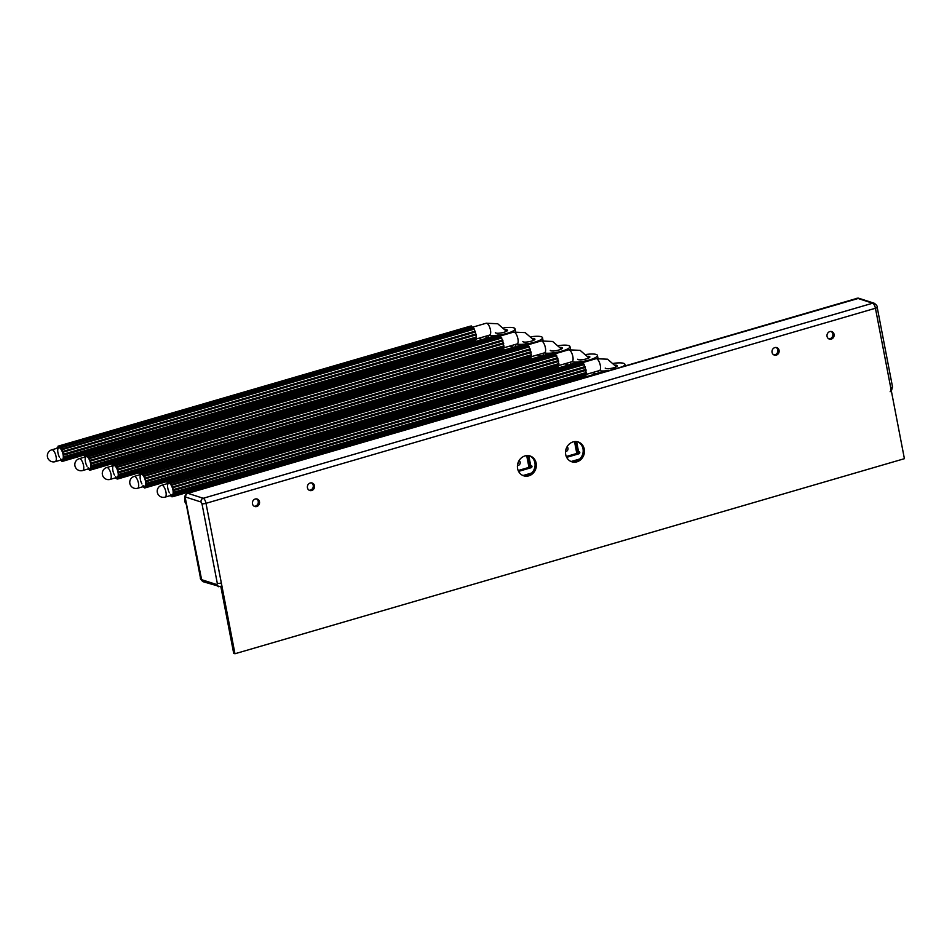 <?xml version="1.0" encoding="UTF-8"?>
<svg xmlns="http://www.w3.org/2000/svg" width="952" height="952" viewBox="0 0 952 952"><rect width="100%" height="100%" fill="white"/><g stroke="black" fill="none" stroke-linecap="round" stroke-linejoin="round"><path stroke-width="1.43" d="M519.09 460.566A2.666 2.404 -72.1 0 1 517.46 465.504M517.662 464.159A2.666 2.404 107.9 0 0 518.435 461.779M567.083 446.738A2.666 2.404 -72.1 0 1 565.559 451.557M565.857 449.737A2.666 2.404 107.9 0 0 566.297 448.38M518.174 470.526L528.955 467.384L530.692 465.504A1.154 1.047 -72.1 0 1 531.954 466.623A1.154 1.047 -72.1 0 1 531.121 467.718L518.566 471.383M528.8 455.675L530.692 465.504M566.285 456.508L576.793 453.45L578.53 451.569A1.154 1.047 -72.1 0 1 579.792 452.688A1.154 1.047 -72.1 0 1 578.947 453.783L566.678 457.353M576.615 441.621L578.53 451.569M566.428 456.841L577.995 453.473A1.154 1.047 107.9 0 0 578.566 451.557M518.316 470.859L530.157 467.408A1.154 1.047 107.9 0 0 530.74 465.492M523.053 475.56A10.412 9.377 107.9 0 0 534.881 462.779A10.412 9.377 107.9 0 0 529.431 455.806M536.166 463.184A10.412 9.377 -72.1 0 1 533.096 473.251A10.412 9.377 -72.1 0 1 523.683 475.798A10.412 9.377 -72.1 0 1 517.959 463.017A10.412 9.377 -72.1 0 1 530.085 455.984A10.412 9.377 -72.1 0 1 536.166 463.184M773.75 354.834A3.927 3.546 107.9 0 0 776.13 347.492M779.081 350.348A3.927 3.546 -72.1 0 1 774.369 355.108A3.927 3.546 -72.1 0 1 776.784 347.623A3.927 3.546 -72.1 0 1 779.081 350.348M254.148 506.238A3.927 3.546 107.9 0 0 256.528 498.896M259.48 501.752A3.927 3.546 -72.1 0 1 254.767 506.512A3.927 3.546 -72.1 0 1 257.183 499.026A3.927 3.546 -72.1 0 1 259.48 501.752M309.138 490.22A3.927 3.546 107.9 0 0 311.506 482.866M314.469 485.734A3.927 3.546 -72.1 0 1 309.757 490.494A3.927 3.546 -72.1 0 1 312.173 483.009A3.927 3.546 -72.1 0 1 314.469 485.734M828.74 338.817A3.927 3.546 107.9 0 0 831.108 331.463M834.071 334.33A3.927 3.546 -72.1 0 1 829.359 339.09A3.927 3.546 -72.1 0 1 831.774 331.605A3.927 3.546 -72.1 0 1 834.071 334.33M571.164 461.541A10.412 9.377 107.9 0 0 582.993 448.761A10.412 9.377 107.9 0 0 577.543 441.787M584.278 449.165A10.412 9.377 -72.1 0 1 581.208 459.233A10.412 9.377 -72.1 0 1 571.795 461.779A10.412 9.377 -72.1 0 1 566.071 448.987A10.412 9.377 -72.1 0 1 578.197 441.966A10.412 9.377 -72.1 0 1 584.278 449.165M234.965 653.75L904.4 458.685L875.435 308.258A4.629 1.714 -106.2 0 0 872.663 303.212L857.336 298.262A4.629 1.714 -106.2 0 0 856.895 298.25A4.629 1.714 -106.2 0 1 857.336 298.262L872.663 303.212A3.082 2.773 -72.1 0 1 874.174 303.224L858.847 298.274A3.082 2.773 107.9 0 0 857.336 298.262L187.901 493.326L203.228 498.277A4.629 1.714 73.8 0 1 206.001 503.322L234.965 653.75L233.692 653.346L220.864 586.718M203.43 581.803C201.003 579.982 200.003 578.637 200.42 577.769L185.081 498.122C184.39 496.408 185.176 494.802 187.461 493.315A4.629 1.714 73.8 0 1 187.901 493.326L203.228 498.277A4.629 1.714 73.8 0 1 206.001 503.322L221.328 582.957A4.629 1.714 73.8 0 1 220.709 586.789L203.43 581.803A3.082 2.773 -72.1 0 1 201.622 579.673L185.366 498.348L185.723 497.075L201.05 502.025A3.082 2.773 -72.1 0 1 203.228 498.277L872.663 303.212A4.629 1.714 -106.2 0 1 875.435 308.258A3.082 0.702 -10.9 0 0 877.185 307.258C877.447 306.163 876.447 304.818 874.174 303.224M208.774 583.052L204.942 581.815M615.23 365.128A6.164 1.404 169.1 0 1 617.324 365.758A6.164 1.404 169.1 0 1 611.529 368.293A6.164 1.404 169.1 0 1 605.21 368.091M613.707 363.331A13.875 3.142 169.1 0 1 624.893 364.295A13.875 3.142 169.1 0 1 623.06 366.377M606.138 370.828A13.875 3.142 169.1 0 1 599.236 370.625M587.765 356.262A6.164 1.404 169.1 0 1 589.859 356.893A6.164 1.404 169.1 0 1 584.064 359.428A6.164 1.404 169.1 0 1 577.745 359.225M586.23 354.465A13.875 3.142 169.1 0 1 597.428 355.429A13.875 3.142 169.1 0 1 581.446 361.641M578.673 361.962A13.875 3.142 169.1 0 1 571.771 361.76M560.3 347.397A6.164 1.404 169.1 0 1 562.394 348.027A6.164 1.404 169.1 0 1 556.599 350.562A6.164 1.404 169.1 0 1 550.28 350.36M558.764 345.6A13.875 3.142 169.1 0 1 569.962 346.564A13.875 3.142 169.1 0 1 553.981 352.775M551.208 353.097A13.875 3.142 169.1 0 1 544.306 352.894M532.834 338.519A6.164 1.404 169.1 0 1 534.929 339.162A6.164 1.404 169.1 0 1 529.133 341.697A6.164 1.404 169.1 0 1 522.815 341.494M531.299 336.734A13.875 3.142 169.1 0 1 542.497 337.698A13.875 3.142 169.1 0 1 526.515 343.91M523.743 344.231A13.875 3.142 169.1 0 1 516.829 344.029M505.369 329.654A6.164 1.404 169.1 0 1 507.464 330.296A6.164 1.404 169.1 0 1 501.668 332.831A6.164 1.404 169.1 0 1 495.349 332.629M503.834 327.869A13.875 3.142 169.1 0 1 515.032 328.833A13.875 3.142 169.1 0 1 499.05 335.044M496.278 335.354A13.875 3.142 169.1 0 1 489.364 335.163M498.086 368.162L496.111 368.745M196.171 490.375L608.911 370.507M196.493 490.47L608.875 370.304M607.721 370.447L195.315 490.53M170.801 495.468A7.176 2.666 -106.2 0 0 171.574 495.98L171.729 496.73L171.895 496.075A7.176 2.666 -106.2 0 0 172.383 496.052A7.176 2.666 -106.2 0 0 172.645 495.933L172.895 496.658L585.516 376.302L585.254 375.576L172.871 495.73A7.176 2.666 -106.2 0 0 173.359 494.85L173.692 495.445L586.194 374.826L585.861 374.231L173.478 494.397A7.176 2.666 -106.2 0 0 173.621 492.91L586.349 372.47L173.609 492.267A7.176 2.666 -106.2 0 0 173.395 490.399L173.252 489.661L585.635 369.495A7.176 2.666 -106.2 0 0 585.087 367.531L585.075 366.615L172.455 486.972A7.176 2.666 -106.2 0 0 171.657 485.211L584.171 364.592L583.838 363.997L171.336 484.627A7.176 2.666 -106.2 0 0 170.42 483.342L582.803 363.176L582.791 362.522L170.063 482.319L170.075 482.973A7.176 2.666 -106.2 0 0 169.17 482.343L169.028 481.605L581.089 361.343L168.706 481.51L168.861 482.259A7.176 2.666 -106.2 0 0 168.373 482.283A7.176 2.666 -106.2 0 0 168.111 482.39L167.85 481.664L580.256 361.582M173.573 489.756L585.635 369.495M173.716 490.494L586.099 370.328L585.956 369.59M585.992 372.101A7.176 2.666 -106.2 0 0 585.813 370.411M173.252 489.661A7.176 2.666 -106.2 0 0 172.705 487.698L585.087 367.531M581.839 362.331A7.176 2.666 -106.2 0 0 581.553 362.188L169.17 482.343M581.553 362.188L581.41 361.439M172.038 496.813L172.871 496.575M169.408 492.815A6.164 2.297 73.8 0 1 167.611 486.841A6.164 2.297 73.8 0 1 168.647 483.235A6.164 2.297 73.8 0 1 172.574 488.519A6.164 2.297 73.8 0 1 172.098 495.088A6.164 2.297 73.8 0 1 170.479 494.338M583.493 364.104A7.176 2.666 -106.2 0 0 582.803 363.176M584.79 366.698A7.176 2.666 -106.2 0 0 584.04 365.056M585.861 374.231A7.176 2.666 -106.2 0 0 585.992 373.232M167.85 481.664L167.873 482.593A7.176 2.666 -106.2 0 0 167.385 483.473L167.814 482.652M173.133 496.456L172.871 495.73M172.895 496.658L585.516 376.302M171.657 485.211L584.171 364.592M171.788 484.758L171.455 484.163M172.705 487.698L585.325 367.329M172.943 487.495L172.693 486.781M173.811 494.992L173.478 494.397M173.692 495.445L586.194 374.826M170.42 483.342L170.408 482.688L582.791 362.522M173.978 493.279L586.361 373.125L586.349 372.47M167.052 482.878L167.135 483.687M170.694 496.016L171.289 495.837M143.335 486.603A7.176 2.666 -106.2 0 0 144.109 487.115L144.573 487.948L144.43 487.198A7.176 2.666 -106.2 0 0 144.918 487.186A7.176 2.666 -106.2 0 0 145.18 487.067L145.43 487.793L558.05 367.436L557.789 366.698L145.406 486.865A7.176 2.666 -106.2 0 0 145.894 485.984L146.227 486.579L558.729 365.961L558.396 365.366L146.013 485.532A7.176 2.666 -106.2 0 0 146.156 484.044L558.883 363.604L146.144 483.402A7.176 2.666 -106.2 0 0 145.93 481.533L145.787 480.796L558.169 360.63A7.176 2.666 -106.2 0 0 557.622 358.666L557.61 357.75L144.99 478.106A7.176 2.666 -106.2 0 0 144.192 476.345L556.706 355.727L556.373 355.132L143.871 475.762A7.176 2.666 -106.2 0 0 142.955 474.477L555.337 354.311L555.325 353.656L142.598 473.453L142.61 474.108A7.176 2.666 -106.2 0 0 141.705 473.477L141.562 472.727L553.624 352.478L141.241 472.644L141.396 473.394A7.176 2.666 -106.2 0 0 140.908 473.406A7.176 2.666 -106.2 0 0 140.646 473.525L140.384 472.799L552.791 352.716M146.108 480.879L558.169 360.63M146.251 481.629L558.634 361.462L558.491 360.725M558.527 363.236A7.176 2.666 -106.2 0 0 558.348 361.546M145.787 480.796A7.176 2.666 -106.2 0 0 145.239 478.832L557.622 358.666M554.373 353.466A7.176 2.666 -106.2 0 0 554.088 353.323L141.705 473.477M554.088 353.323L553.945 352.573M144.573 487.948L145.406 487.71M141.943 483.949A6.164 2.297 73.8 0 1 140.146 477.963A6.164 2.297 73.8 0 1 141.182 474.37A6.164 2.297 73.8 0 1 145.109 479.653A6.164 2.297 73.8 0 1 144.633 486.222A6.164 2.297 73.8 0 1 143.014 485.472M556.028 355.239A7.176 2.666 -106.2 0 0 555.337 354.311M557.325 357.833A7.176 2.666 -106.2 0 0 556.575 356.191M558.396 365.366A7.176 2.666 -106.2 0 0 558.527 364.366M140.384 472.799L140.408 473.727A7.176 2.666 -106.2 0 0 139.92 474.608L140.349 473.787M145.668 487.591L145.406 486.865M145.43 487.793L558.05 367.436M144.192 476.345L556.706 355.727M144.323 475.893L143.99 475.298M145.239 478.832L557.86 358.464M145.477 478.63L145.228 477.916M146.346 486.127L146.013 485.532M146.227 486.579L558.729 365.961M142.955 474.477L142.943 473.822L555.325 353.656M146.513 484.413L558.895 364.259L558.883 363.604M139.587 474.013L139.67 474.81M143.228 487.138L143.823 486.972M115.87 477.737A7.176 2.666 -106.2 0 0 116.644 478.249L117.108 479.082L116.965 478.332A7.176 2.666 -106.2 0 0 117.453 478.309A7.176 2.666 -106.2 0 0 117.715 478.202L117.965 478.927L530.585 358.571L530.323 357.833L117.941 477.999A7.176 2.666 -106.2 0 0 118.429 477.119L118.762 477.714L531.264 357.095L530.93 356.5L118.548 476.666A7.176 2.666 -106.2 0 0 118.691 475.179L531.418 354.739L118.679 474.524A7.176 2.666 -106.2 0 0 118.464 472.668L118.322 471.918L530.704 351.764A7.176 2.666 -106.2 0 0 530.157 349.8L530.145 348.884L117.524 469.241A7.176 2.666 -106.2 0 0 116.727 467.48L529.241 346.861L528.907 346.266L116.406 466.897A7.176 2.666 -106.2 0 0 115.489 465.611L527.872 345.445L527.86 344.791L115.132 464.576L115.144 465.242A7.176 2.666 -106.2 0 0 114.24 464.612L114.097 463.862L526.159 343.613L113.776 463.779L113.931 464.528A7.176 2.666 -106.2 0 0 113.443 464.54A7.176 2.666 -106.2 0 0 113.181 464.659L112.919 463.933L525.325 343.85M118.643 472.013L530.704 351.764M118.786 472.763L531.168 352.597L531.026 351.859M531.061 354.37A7.176 2.666 -106.2 0 0 530.883 352.68M118.322 471.918A7.176 2.666 -106.2 0 0 117.774 469.967L530.157 349.8M526.908 344.6A7.176 2.666 -106.2 0 0 526.623 344.457L114.24 464.612M526.623 344.457L526.48 343.708M117.108 479.082L117.941 478.844M114.478 475.084A6.164 2.297 73.8 0 1 112.681 469.098A6.164 2.297 73.8 0 1 113.716 465.504A6.164 2.297 73.8 0 1 117.643 470.788A6.164 2.297 73.8 0 1 117.167 477.357A6.164 2.297 73.8 0 1 115.549 476.607M528.562 346.373A7.176 2.666 -106.2 0 0 527.872 345.445M529.859 348.967A7.176 2.666 -106.2 0 0 529.11 347.325M530.93 356.5A7.176 2.666 -106.2 0 0 531.061 355.501M112.919 463.933L112.943 464.862A7.176 2.666 -106.2 0 0 112.455 465.742L112.883 464.921M118.203 478.725L117.941 477.999M117.965 478.927L530.585 358.571M116.727 467.48L529.241 346.861M117.774 469.967L530.395 349.598M118.012 469.764L117.762 469.038M118.881 477.261L118.548 476.666M118.762 477.714L531.264 357.095M115.489 465.611L115.478 464.945L527.86 344.791M119.048 475.548L531.43 355.393L531.418 354.739M112.122 465.147L112.205 465.945M115.763 478.273L116.358 478.106M88.405 468.86A7.176 2.666 -106.2 0 0 89.179 469.372L89.321 470.121L89.5 469.467A7.176 2.666 -106.2 0 0 89.988 469.443A7.176 2.666 -106.2 0 0 90.238 469.336L90.499 470.062L503.12 349.693L502.858 348.967L90.476 469.134A7.176 2.666 -106.2 0 0 90.964 468.253L91.297 468.848L503.798 348.23L503.465 347.635L91.083 467.801A7.176 2.666 -106.2 0 0 91.225 466.313L503.953 345.873L91.213 465.659A7.176 2.666 -106.2 0 0 90.999 463.791L90.856 463.053L503.239 342.898A7.176 2.666 -106.2 0 0 502.692 340.935L502.68 340.019L90.059 460.375A7.176 2.666 -106.2 0 0 89.262 458.614L501.775 337.996L501.442 337.401L88.941 458.031A7.176 2.666 -106.2 0 0 88.024 456.734L500.407 336.58L500.05 335.556L87.667 455.71L87.679 456.377A7.176 2.666 -106.2 0 0 86.775 455.746L86.632 454.997L499.015 334.842L86.311 454.913L86.465 455.651A7.176 2.666 -106.2 0 0 85.977 455.675A7.176 2.666 -106.2 0 0 85.716 455.794L85.454 455.068L497.86 334.985M91.178 463.148L503.239 342.898M91.321 463.886L503.703 343.732L503.56 342.994M503.596 345.505A7.176 2.666 -106.2 0 0 503.418 343.815M90.856 463.053A7.176 2.666 -106.2 0 0 90.309 461.089L502.692 340.935M499.443 335.723A7.176 2.666 -106.2 0 0 499.157 335.592L86.775 455.746M499.157 335.592L499.015 334.842M89.643 470.217L90.476 469.979M87.013 466.218A6.164 2.297 73.8 0 1 85.216 460.232A6.164 2.297 73.8 0 1 86.251 456.639A6.164 2.297 73.8 0 1 90.178 461.922A6.164 2.297 73.8 0 1 89.702 468.491A6.164 2.297 73.8 0 1 88.084 467.741M501.097 337.508A7.176 2.666 -106.2 0 0 500.407 336.58M502.394 340.102A7.176 2.666 -106.2 0 0 501.644 338.46M503.465 347.635A7.176 2.666 -106.2 0 0 503.596 346.635M85.454 455.068L85.478 455.996A7.176 2.666 -106.2 0 0 84.99 456.877L85.418 456.056M90.737 469.86L90.476 469.134M90.499 470.062L503.12 349.693M89.262 458.614L501.775 337.996M90.309 461.089L502.93 340.733M90.547 460.899L90.297 460.173M91.416 468.396L91.083 467.801M91.297 468.848L503.798 348.23M88.024 456.734L88.012 456.079L513.64 332.105A6.164 2.297 73.8 0 1 517.567 337.389A6.164 2.297 73.8 0 1 517.091 343.946L503.608 347.885M91.582 466.682L503.965 346.516L503.953 345.873M84.657 456.282L84.74 457.079M88.298 469.407L88.893 469.241M60.94 459.995A7.176 2.666 -106.2 0 0 61.713 460.506L61.856 461.256L62.035 460.601A7.176 2.666 -106.2 0 0 62.523 460.578A7.176 2.666 -106.2 0 0 62.772 460.459L63.034 461.196L475.655 340.828L475.393 340.102L63.011 460.268A7.176 2.666 -106.2 0 0 63.498 459.388L63.832 459.983L476.333 339.364L476 338.769L63.617 458.935A7.176 2.666 -106.2 0 0 63.76 457.448L476.488 337.008L63.748 456.793A7.176 2.666 -106.2 0 0 63.534 454.925L63.391 454.187L475.774 334.033A7.176 2.666 -106.2 0 0 475.226 332.07L475.215 331.153L62.594 451.51A7.176 2.666 -106.2 0 0 61.797 449.749L474.31 329.13L473.977 328.535L61.475 449.165A7.176 2.666 -106.2 0 0 60.559 447.868L472.942 327.714L472.93 327.06L60.202 446.845L60.214 447.5A7.176 2.666 -106.2 0 0 59.31 446.881L59.167 446.131L471.549 325.977L58.846 446.036L59 446.785A7.176 2.666 -106.2 0 0 58.512 446.809A7.176 2.666 -106.2 0 0 58.251 446.928L57.989 446.202L470.395 326.12M63.713 454.282L475.774 334.033M63.855 455.02L476.238 334.866L476.095 334.128M476.131 336.639A7.176 2.666 -106.2 0 0 475.952 334.949M63.391 454.187A7.176 2.666 -106.2 0 0 62.844 452.224L475.226 332.07M471.978 326.857A7.176 2.666 -106.2 0 0 471.692 326.714L59.31 446.881M471.692 326.714L471.549 325.977M62.177 461.351L63.011 461.113M59.548 457.353A6.164 2.297 73.8 0 1 57.751 451.367A6.164 2.297 73.8 0 1 58.786 447.773A6.164 2.297 73.8 0 1 62.713 453.057A6.164 2.297 73.8 0 1 62.237 459.614A6.164 2.297 73.8 0 1 60.619 458.876M473.632 328.642A7.176 2.666 -106.2 0 0 472.942 327.714M474.929 331.237A7.176 2.666 -106.2 0 0 474.179 329.582M476 338.769A7.176 2.666 -106.2 0 0 476.131 337.758M57.989 446.202L58.012 447.131A7.176 2.666 -106.2 0 0 57.525 448.011L57.953 447.19M63.272 460.994L63.011 460.268M63.034 461.196L475.655 340.828M61.797 449.749L474.31 329.13M62.844 452.224L475.464 331.867M63.082 452.033L62.832 451.308M63.951 459.53L63.617 458.935M63.832 459.983L476.333 339.364M60.559 447.868L60.547 447.214L486.174 323.24A6.164 2.297 73.8 0 1 490.101 328.523A6.164 2.297 73.8 0 1 489.625 335.08L476.143 339.019M64.117 457.817L476.5 337.651L476.488 337.008M57.191 447.404L57.275 448.213M60.833 460.542L61.428 460.363M890.144 391.724A4.629 1.714 -106.2 0 0 890.763 387.892L875.435 308.258L206.001 503.322A3.082 0.702 -10.9 0 1 201.967 503.703L217.306 583.35A3.082 0.702 -10.9 0 0 221.328 582.957M858.847 298.274L187.461 493.315A4.629 1.714 73.8 0 1 187.901 493.326A3.082 2.773 107.9 0 0 185.723 497.075M595.869 373.815L592.263 372.648M568.403 364.949L564.798 363.783M540.938 356.084L537.333 354.917M513.473 347.218L509.867 346.052M586.801 376.457L585.42 376.016M559.336 367.591L557.955 367.151M531.87 358.725L530.49 358.273M504.405 349.86L503.025 349.408M507.987 399.423L507.321 399.209M526.694 455.615L528.955 467.384M528.122 455.603L530.264 466.706M574.52 441.621L576.793 453.45M575.936 441.561L578.102 452.771M578.947 453.783L577.995 453.473M531.121 467.718L530.157 467.408M522.993 475.536L531.632 473.025M571.105 461.518L579.744 459.007M55.252 461.66A6.164 2.297 -106.2 0 0 56.073 456.555A6.164 2.297 -106.2 0 0 51.801 449.808A6.164 6.164 0 0 0 47.6 457.46A6.164 6.164 0 0 0 55.252 461.66L62.237 459.614M478.416 338.353L482.021 339.519M890.763 387.892A3.082 0.702 -10.9 0 0 892.524 386.905L877.185 307.258M201.05 502.025L201.967 503.703M217.306 583.35L216.949 584.623A3.082 2.773 107.9 0 0 218.758 586.753M216.949 584.623L201.622 579.673M165.112 497.123A6.164 2.297 -106.2 0 0 165.934 492.029A6.164 2.297 -106.2 0 0 161.661 485.282A6.164 6.164 0 0 0 157.461 492.922A6.164 6.164 0 0 0 165.112 497.123L172.098 495.088M582.791 362.569L596.035 358.702A6.164 2.297 73.8 0 1 599.962 363.985A6.164 2.297 73.8 0 1 599.486 370.554L586.004 374.481M137.647 488.257A6.164 2.297 -106.2 0 0 138.468 483.164A6.164 2.297 -106.2 0 0 134.196 476.416A6.164 6.164 0 0 0 129.996 484.056A6.164 6.164 0 0 0 137.647 488.257L144.633 486.222M555.325 353.704L568.57 349.836A6.164 2.297 73.8 0 1 572.497 355.12A6.164 2.297 73.8 0 1 572.021 361.689L558.538 365.616M110.182 479.392A6.164 2.297 -106.2 0 0 111.003 474.286A6.164 2.297 -106.2 0 0 106.731 467.539A6.164 6.164 0 0 0 102.53 475.191A6.164 6.164 0 0 0 110.182 479.392L117.167 477.357M527.86 344.838L541.105 340.971A6.164 2.297 73.8 0 1 545.032 346.254A6.164 2.297 73.8 0 1 544.556 352.823L531.073 356.75M82.717 470.526A6.164 2.297 -106.2 0 0 83.538 465.421A6.164 2.297 -106.2 0 0 79.266 458.674A6.164 6.164 0 0 0 75.065 466.325A6.164 6.164 0 0 0 82.717 470.526L89.702 468.491M504.822 400.352L504.167 400.137M625.178 365.758L624.893 364.295M598.32 373.101L597.915 371.006M597.975 358.25L597.428 355.429M570.855 364.235L570.45 362.141M570.51 349.384L569.962 346.564M543.39 355.37L542.985 353.275M543.045 340.518L542.497 337.698M515.924 346.504L515.52 344.41M515.579 331.653L515.032 328.833M488.459 337.639L488.055 335.544M58.786 447.773L51.801 449.808M486.174 323.24L497.706 323.751L506.476 331.308M484.437 336.603L488.031 337.758M892.524 386.905L891.369 391.058M185.057 497.955A6.164 6.164 0 0 0 186.247 504.179M168.647 483.235L161.661 485.282M596.035 358.702L607.566 359.213L616.337 366.782M141.182 474.37L134.196 476.416M568.57 349.836L580.101 350.348L588.871 357.904M113.716 465.504L106.731 467.539M541.105 340.971L552.636 341.482L561.406 349.039M86.251 456.639L79.266 458.674M513.64 332.105L525.171 332.617L533.941 340.173"/></g></svg>
